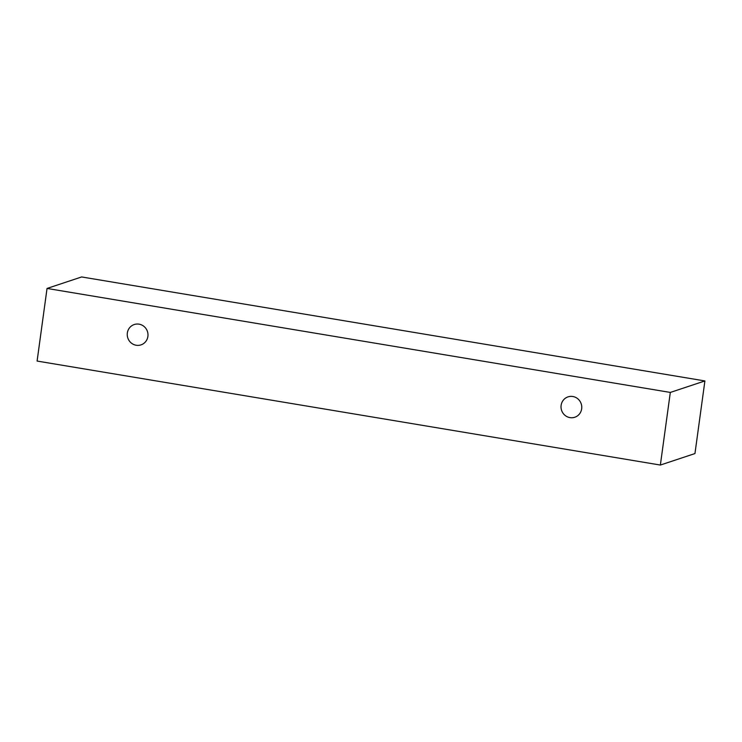 <?xml version="1.0" encoding="UTF-8"?>
<svg xmlns="http://www.w3.org/2000/svg" width="742" height="742" viewBox="0 0 742 742"><rect width="100%" height="100%" fill="white"/><g stroke="black" fill="none" stroke-linecap="round" stroke-linejoin="round"><path stroke-width="1.11" d="M136.176 345.243A10.713 10.332 71.6 0 1 134.246 324.532A10.713 10.332 71.6 0 1 147.426 331.442A10.713 10.332 71.6 0 1 136.176 345.243M561.119 405.364A10.713 10.332 71.6 0 1 581.209 403.815A10.713 10.332 71.6 0 1 569.949 417.616A10.713 10.332 71.6 0 1 561.119 405.364M47.043 288.443L670.314 392.435L660.361 465.048L37.1 361.057L47.043 288.443L81.639 276.952L704.9 380.943L694.957 453.557L660.361 465.048M704.9 380.943L670.314 392.435"/></g></svg>
